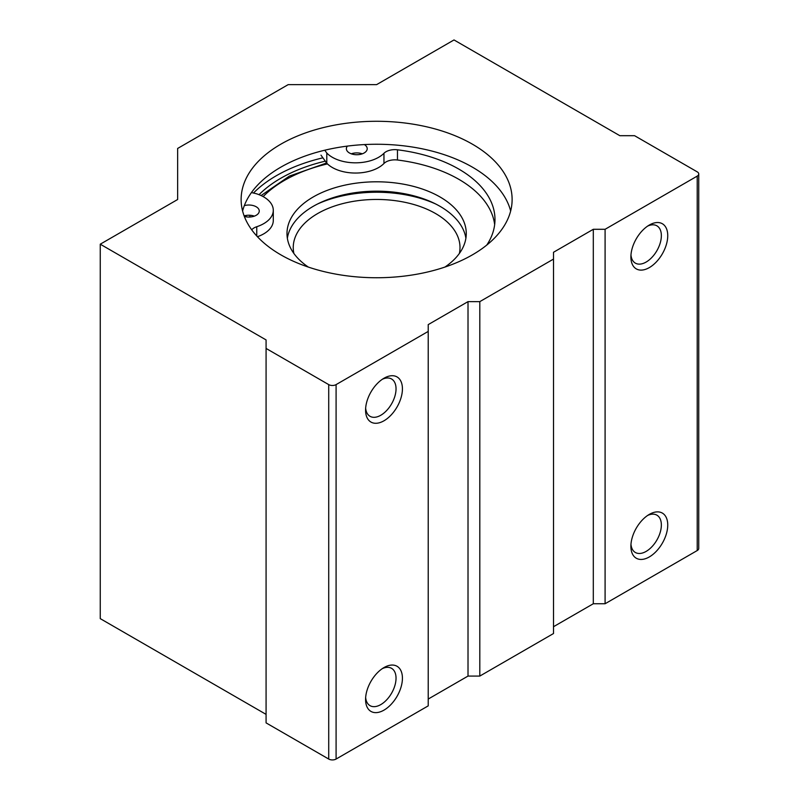 <?xml version="1.0" encoding="UTF-8"?>
<svg xmlns="http://www.w3.org/2000/svg" width="799" height="799" viewBox="0 0 799 799"><rect width="100%" height="100%" fill="white"/><g stroke="black" fill="none" stroke-linecap="round" stroke-linejoin="round"><path stroke-width="1.2" d="M444.903 267.086A89.638 51.755 0 0 0 466.266 233.558A89.638 51.755 0 0 0 440.009 196.963A89.638 51.755 0 0 0 342.322 185.738A89.638 51.755 0 0 0 286.991 233.558A89.638 51.755 0 0 0 308.344 267.086M465.897 238.232A89.638 51.755 0 0 0 440.009 206.322A89.638 51.755 0 0 0 346.107 194.257A89.638 51.755 0 0 0 287.36 238.232M435.605 203.945A95.89 55.361 0 0 0 317.652 203.945M459.395 253.413A83.386 48.14 0 0 0 460.004 247.59A83.386 48.14 0 0 0 435.585 213.553A83.386 48.14 0 0 0 344.719 203.116A83.386 48.14 0 0 0 293.243 247.59A83.386 48.14 0 0 0 293.862 253.413M494.661 224.619A123.505 71.311 180 0 0 397.463 160.01A12.504 7.221 180 0 0 383.959 163.495A32.769 18.916 180 0 1 355.255 173.043A32.769 18.916 180 0 1 326.791 163.246L326.791 153.028L324.774 150.222M326.791 163.246L320.988 155.146M251.445 192.549L256.319 193.718A32.769 18.916 180 0 1 273.288 210.297A32.769 18.916 180 0 1 256.759 226.726A12.504 7.221 180 0 0 251.715 229.822M273.288 210.297L273.288 220.504A32.769 18.916 180 0 1 257.428 236.704M383.959 163.495L383.959 153.278A12.504 7.221 180 0 1 397.463 149.803A123.505 71.311 180 0 1 494.981 219.515A123.505 71.311 180 0 1 486.771 245.073M383.959 153.278A32.769 18.916 180 0 1 355.255 162.826A32.769 18.916 180 0 1 326.791 153.028M244.134 215.88A10.427 6.022 180 0 1 254.352 216.139M351.27 153.817A10.427 6.022 180 0 1 362.307 153.817M244.324 205.613A10.427 6.022 180 0 1 256.209 206.781A10.427 6.022 180 0 1 259.256 211.036A10.427 6.022 180 0 1 244.354 216.469M364.374 144.579A10.427 6.022 180 0 1 367.21 148.714A10.427 6.022 180 0 1 356.793 154.726A10.427 6.022 180 0 1 346.367 148.714A10.427 6.022 180 0 1 347.395 146.107M697.217 176.11A5.213 3.006 0 0 0 698.745 173.982A5.213 3.006 0 0 0 697.217 171.855L634.576 135.69L619.834 135.69L454.012 39.95L376.629 84.624L288.189 84.624L177.638 148.454L177.638 199.51L100.255 244.194L266.077 339.925L266.077 348.434L328.719 384.609A5.213 3.006 0 0 0 336.089 384.609L428.214 331.415L428.214 324.614L468.014 301.632L479.809 301.632L553.507 259.086L553.507 252.274L593.307 229.293L605.093 229.293L697.217 176.11L697.217 550.551A5.213 3.006 0 0 0 698.745 548.424L698.745 173.982M266.077 714.376L100.255 618.636L100.255 244.194M428.214 331.415L428.214 705.867L336.089 759.05A5.213 3.006 0 0 1 328.719 759.05L266.077 722.885L266.077 348.434M383.999 710.121A26.057 15.041 -60 0 1 365.572 699.475A26.057 15.041 -60 0 1 383.999 667.564A26.057 15.041 -60 0 1 402.426 678.201A26.057 15.041 -60 0 1 383.999 710.121M383.999 420.773A26.057 15.041 -60 0 1 365.572 410.137A26.057 15.041 -60 0 1 383.999 378.227A26.057 15.041 -60 0 1 402.426 388.863A26.057 15.041 -60 0 1 383.999 420.773M428.214 699.055L468.014 676.074L468.014 301.632M468.014 676.074L479.809 676.074L479.809 301.632M479.809 676.074L553.507 633.527L553.507 259.086M553.507 626.716L593.307 603.744L593.307 229.293M593.307 603.744L605.093 603.744L605.093 229.293M649.317 267.595A26.057 15.041 -60 0 1 630.89 256.958A26.057 15.041 -60 0 1 649.317 225.038A26.057 15.041 -60 0 1 667.744 235.685A26.057 15.041 -60 0 1 649.317 267.595M649.317 556.933A26.057 15.041 -60 0 1 630.89 546.296A26.057 15.041 -60 0 1 649.317 514.386A26.057 15.041 -60 0 1 667.744 525.023A26.057 15.041 -60 0 1 649.317 556.933M605.093 603.744L697.217 550.551M472.439 144.2A135.49 78.232 180 0 1 512.119 199.51A135.49 78.232 180 0 1 376.629 277.742A135.49 78.232 180 0 1 241.128 199.51A135.49 78.232 180 0 1 324.774 127.241A135.49 78.232 180 0 1 472.439 144.2M242.606 211.006A135.49 78.232 180 0 1 334.132 148.205A135.49 78.232 180 0 1 472.439 167.171A135.49 78.232 180 0 1 510.651 211.006M382.322 379.275A21.543 12.434 -60 0 1 391.58 378.996A21.543 12.434 -60 0 1 394.876 396.264A21.543 12.434 -60 0 1 380.803 415.25A21.543 12.434 -60 0 1 370.037 416.309A21.543 12.434 -60 0 1 365.652 408.159M647.639 515.435A21.543 12.434 -60 0 1 656.898 515.165A21.543 12.434 -60 0 1 660.194 532.424A21.543 12.434 -60 0 1 646.121 551.41A21.543 12.434 -60 0 1 635.355 552.479A21.543 12.434 -60 0 1 630.97 544.329M647.639 226.097A21.543 12.434 -60 0 1 656.898 225.817A21.543 12.434 -60 0 1 660.194 243.086A21.543 12.434 -60 0 1 646.121 262.062A21.543 12.434 -60 0 1 635.355 263.131A21.543 12.434 -60 0 1 630.97 254.981M382.322 668.623A21.543 12.434 -60 0 1 391.58 668.344A21.543 12.434 -60 0 1 394.876 685.602A21.543 12.434 -60 0 1 380.803 704.588A21.543 12.434 -60 0 1 370.037 705.657A21.543 12.434 -60 0 1 365.652 697.507M253.473 193.038A141.753 81.838 180 0 1 322.906 157.822M244.394 216.479A135.49 78.232 180 0 1 244.694 215.73M259.036 194.686A135.49 78.232 180 0 1 325.293 161.158M327.45 163.895A130.287 75.216 0 0 0 263.141 196.604M250.247 215.291A130.287 75.216 0 0 0 249.518 217.038M256.759 235.985L256.759 226.726M397.463 160.01L397.463 149.803M328.719 759.05L328.719 384.609M336.089 759.05L336.089 384.609M245.762 216.789L246.412 215.4M261.083 195.565L289.428 176.08L326.621 162.996"/></g></svg>
